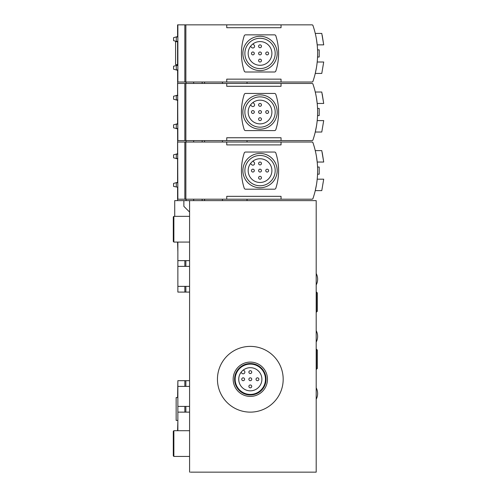 <?xml version="1.0" encoding="UTF-8"?>
<svg xmlns="http://www.w3.org/2000/svg" width="497" height="497" viewBox="0 0 497 497"><rect width="100%" height="100%" fill="white"/><g stroke="black" fill="none" stroke-linecap="round" stroke-linejoin="round"><path stroke-width="0.75" d="M177.864 430.706L177.864 380.69L184.841 380.69L184.841 386.405L177.864 386.405M177.864 406.416L184.841 406.416L184.841 412.131L177.864 412.131M184.841 412.131L185.866 412.131L185.866 406.416L184.841 406.416M174.72 216.344L174.72 200.626L183.865 200.626L183.865 206.342L189.581 212.057L189.581 200.626L189.581 472.15L189.581 456.432L173.863 456.432L173.863 430.706L189.581 430.706L189.581 412.131L185.866 412.131M189.581 412.131L189.581 386.405L184.841 386.405M185.866 406.416L189.581 406.416M185.866 386.405L185.866 380.69L184.841 380.69M189.581 386.405L189.581 380.69L185.866 380.69M177.864 286.371L184.841 286.371L184.841 292.087L177.864 292.087L177.864 242.07M177.864 260.645L184.841 260.645L184.841 266.361L177.864 266.361M184.841 292.087L185.866 292.087L185.866 286.371L184.841 286.371M184.841 266.361L185.866 266.361L185.866 260.645L184.841 260.645M185.866 286.371L189.581 286.371L189.581 266.361L185.866 266.361M189.581 286.371L189.581 292.087L185.866 292.087M189.581 266.361L189.581 242.07L173.863 242.07L173.863 216.344L189.581 216.344L189.581 212.057M185.866 260.645L189.581 260.645M183.865 200.626L193.724 200.626M251.743 372.116A1.429 1.429 0 0 0 249.6 370.88A1.429 1.429 0 0 0 249.6 373.353A1.429 1.429 0 0 0 251.743 372.116M251.743 379.261A1.429 1.429 0 0 0 249.6 378.024A1.429 1.429 0 0 0 249.6 380.497A1.429 1.429 0 0 0 251.743 379.261M244.599 379.261A1.429 1.429 0 0 0 242.455 378.024A1.429 1.429 0 0 0 242.455 380.497A1.429 1.429 0 0 0 244.599 379.261M258.887 379.261A1.429 1.429 0 0 0 256.744 378.024A1.429 1.429 0 0 0 256.744 380.497A1.429 1.429 0 0 0 258.887 379.261M251.743 386.405A1.429 1.429 0 0 0 249.6 385.169A1.429 1.429 0 0 0 249.6 387.641A1.429 1.429 0 0 0 251.743 386.405M241.008 372.377L241.946 373.315A1.715 1.715 0 0 0 244.375 373.315A1.715 1.715 0 0 0 244.375 370.892L243.431 369.954A11.574 11.574 0 0 1 260.863 374.496A11.574 11.574 0 0 1 252.756 390.574A11.574 11.574 0 0 1 243.431 369.954M177.578 242.07L177.864 251.786M177.864 380.69L177.578 397.55M189.581 200.626L316.198 200.626L316.198 472.15L190.438 472.15M177.864 420.99L177.578 430.706M177.864 275.226L177.864 292.087M202.583 200.626L222.451 200.626L222.451 199.198M316.198 451.431L316.198 435.707M316.198 237.069L316.198 221.345M283.184 379.261A32.87 32.87 0 0 0 233.882 350.795A32.87 32.87 0 0 0 233.882 407.726A32.87 32.87 0 0 0 283.184 379.261M173.863 242.07L173.291 241.499L173.291 216.916L173.863 216.344M173.863 456.432L173.291 455.861L173.291 431.278L173.863 430.706M267.467 379.261A17.146 17.146 0 0 0 241.741 364.407A17.146 17.146 0 0 0 241.741 394.109A17.146 17.146 0 0 0 267.467 379.261M266.038 379.261A15.718 15.718 0 0 0 242.455 365.649A15.718 15.718 0 0 0 242.455 392.872A15.718 15.718 0 0 0 266.038 379.261M265.466 379.261A15.146 15.146 0 0 0 242.741 366.14A15.146 15.146 0 0 0 242.741 392.382A15.146 15.146 0 0 0 265.466 379.261M317.341 350.105L316.198 348.962L316.198 369.544L317.341 368.401L317.341 350.105L317.341 368.401M316.198 291.801L316.198 312.377L317.341 311.234L317.341 292.944L316.198 291.801M316.409 156.232L317.198 162.041L323.709 162.041L321.776 150.61L315.26 150.61M177.578 187.17L173.577 186.406L173.577 183.405L177.578 182.331L177.578 158.897L173.577 157.822L173.577 154.822L177.578 153.753L177.578 142.036L185.866 142.036L185.866 199.198L226.738 199.198L226.738 196.34L281.041 196.34L281.041 199.198L312.048 199.198A0.857 0.857 0 0 0 312.775 198.794A85.658 85.658 0 0 1 312.731 198.912L312.824 198.912A85.745 85.745 0 0 0 312.824 142.322L312.731 142.322A85.658 85.658 0 0 1 312.775 142.434A0.857 0.857 0 0 0 312.048 142.036L281.041 142.036L281.041 144.894L226.738 144.894L226.738 142.036L281.041 142.036M317.552 167.042L319.198 167.042L319.198 174.186L317.552 174.186L317.626 170.62M316.421 184.927L315.26 190.624L321.776 190.624L323.709 179.187L317.198 179.187M185.866 142.036L226.738 142.036M177.578 128.58L177.864 199.198L185.866 199.198M226.738 199.198L281.041 199.198M204.584 200.626L204.584 199.198M186.133 200.626L186.008 199.198M222.451 200.626L247.028 200.626L247.028 199.198M193.724 199.198L193.6 200.626L202.155 200.626L202.155 199.198M177.578 200.626L177.578 187.481M177.864 154.008L176.292 154.306C172.732 154.989 172.732 154.989 176.292 154.306L176.292 158.338C172.732 157.655 172.732 157.655 176.292 158.338C172.732 157.655 172.732 157.655 176.292 158.338L177.864 158.642M177.864 182.592L176.292 182.89C172.732 183.573 172.732 183.573 176.292 182.89L176.292 186.922C172.732 186.238 172.732 186.238 176.292 186.922L177.864 187.22M261.459 163.47A1.429 1.429 0 0 0 259.316 162.233A1.429 1.429 0 0 0 259.316 164.706A1.429 1.429 0 0 0 261.459 163.47M261.459 170.614A1.429 1.429 0 0 0 259.316 169.378A1.429 1.429 0 0 0 259.316 171.85A1.429 1.429 0 0 0 261.459 170.614M254.315 170.614A1.429 1.429 0 0 0 252.172 169.378A1.429 1.429 0 0 0 252.172 171.85A1.429 1.429 0 0 0 254.315 170.614M268.61 170.614A1.429 1.429 0 0 0 266.467 169.378A1.429 1.429 0 0 0 266.467 171.85A1.429 1.429 0 0 0 268.61 170.614M261.459 177.758A1.429 1.429 0 0 0 259.316 176.522A1.429 1.429 0 0 0 259.316 179.001A1.429 1.429 0 0 0 261.459 177.758M250.519 163.532L251.668 164.675A1.715 1.715 0 0 0 254.091 164.675A1.715 1.715 0 0 0 254.091 162.246L252.948 161.103A11.86 11.86 0 0 1 270.828 165.706A11.86 11.86 0 0 1 262.546 182.206A11.86 11.86 0 0 1 252.948 161.103M275.183 170.614A15.146 15.146 0 0 0 252.457 157.499A15.146 15.146 0 0 0 252.457 183.735A15.146 15.146 0 0 0 275.183 170.614M277.183 170.614A17.146 17.146 0 0 0 251.457 155.766A17.146 17.146 0 0 0 251.457 185.468A17.146 17.146 0 0 0 277.183 170.614M244.226 188.201A1.429 1.429 0 0 0 245.586 189.195L274.481 189.195A1.429 1.429 0 0 0 275.835 188.201A57.161 57.161 0 0 0 275.835 153.026A1.429 1.429 0 0 0 274.481 152.039L245.586 152.039A1.429 1.429 0 0 0 244.226 153.026A57.161 57.161 0 0 0 244.226 188.201M322.224 152.598L323.709 162.041M316.409 97.636L317.198 103.451L323.709 103.451L321.776 92.02L315.26 92.02M177.578 128.885L173.577 127.816L173.577 124.815L177.578 123.741L177.578 100.307L173.577 99.232L173.577 96.232L177.578 95.163L177.578 83.44L185.866 83.44L185.866 140.608L226.738 140.608L226.738 137.75L281.041 137.75L281.041 140.608L312.048 140.608A0.857 0.857 0 0 0 312.775 140.204A85.658 85.658 0 0 1 312.731 140.322L312.824 140.322A85.745 85.745 0 0 0 312.824 83.726L312.731 83.726A85.658 85.658 0 0 1 312.775 83.844A0.857 0.857 0 0 0 312.048 83.44L281.041 83.44L281.041 86.298L226.738 86.298L226.738 83.44L281.041 83.44M317.552 108.452L319.198 108.452L319.198 115.596L317.552 115.596L317.626 112.024M316.421 126.331L315.26 132.028L321.776 132.028L323.709 120.597L317.198 120.597M185.866 83.44L226.738 83.44M177.578 69.984L177.864 140.608L185.866 140.608M226.738 140.608L281.041 140.608M204.584 142.036L204.584 140.608M186.133 142.036L186.008 140.608M222.451 142.036L222.451 140.608M177.864 95.418L176.292 95.716C172.732 96.399 172.732 96.399 176.292 95.716L176.292 99.748C172.732 99.065 172.732 99.065 176.292 99.748L177.864 100.046M177.864 124.001L176.292 124.3C172.732 124.983 172.732 124.983 176.292 124.3L176.292 128.332C172.732 127.648 172.732 127.648 176.292 128.332L177.864 128.63M261.459 104.879A1.429 1.429 0 0 0 259.316 103.643A1.429 1.429 0 0 0 259.316 106.116A1.429 1.429 0 0 0 261.459 104.879M261.459 112.024A1.429 1.429 0 0 0 259.316 110.788A1.429 1.429 0 0 0 259.316 113.26A1.429 1.429 0 0 0 261.459 112.024M254.315 112.024A1.429 1.429 0 0 0 252.172 110.788A1.429 1.429 0 0 0 252.172 113.26A1.429 1.429 0 0 0 254.315 112.024M268.61 112.024A1.429 1.429 0 0 0 266.467 110.788A1.429 1.429 0 0 0 266.467 113.26A1.429 1.429 0 0 0 268.61 112.024M261.459 119.168A1.429 1.429 0 0 0 259.316 117.932A1.429 1.429 0 0 0 259.316 120.404A1.429 1.429 0 0 0 261.459 119.168M250.519 104.935L251.668 106.085A1.715 1.715 0 0 0 254.091 106.085A1.715 1.715 0 0 0 254.091 103.656L252.948 102.512A11.86 11.86 0 0 1 270.828 107.11A11.86 11.86 0 0 1 262.546 123.616A11.86 11.86 0 0 1 252.948 102.512M275.183 112.024A15.146 15.146 0 0 0 252.457 98.903A15.146 15.146 0 0 0 252.457 125.145A15.146 15.146 0 0 0 275.183 112.024M277.183 112.024A17.146 17.146 0 0 0 251.457 97.17A17.146 17.146 0 0 0 251.457 126.878A17.146 17.146 0 0 0 277.183 112.024M244.226 129.611A1.429 1.429 0 0 0 245.586 130.599L274.481 130.599A1.429 1.429 0 0 0 275.835 129.611A57.161 57.161 0 0 0 275.835 94.436A1.429 1.429 0 0 0 274.481 93.448L245.586 93.448A1.429 1.429 0 0 0 244.226 94.436A57.161 57.161 0 0 0 244.226 129.611M322.224 94.008L323.709 103.451M316.409 39.046L317.198 44.854L323.709 44.854L321.776 33.423L315.26 33.423M177.578 70.294L173.577 69.22L173.577 66.219L177.578 65.15L177.578 41.711L173.577 40.642L173.577 37.642L177.578 36.567L177.578 24.85L185.866 24.85L185.866 82.011L226.738 82.011L226.738 79.153L281.041 79.153L281.041 82.011L312.048 82.011A0.857 0.857 0 0 0 312.775 81.607A85.658 85.658 0 0 1 312.731 81.725L312.824 81.725A85.745 85.745 0 0 0 312.824 25.136L312.731 25.136A85.658 85.658 0 0 1 312.775 25.254A0.857 0.857 0 0 0 312.048 24.85L281.041 24.85L281.041 27.708L226.738 27.708L226.738 24.85L281.041 24.85M317.552 49.862L319.198 49.862L319.198 57.006L317.552 57.006L317.626 53.434M316.421 67.741L315.26 73.438L321.776 73.438L323.709 62.007L317.198 62.007M185.866 24.85L226.738 24.85M177.864 24.85L177.864 82.011L185.866 82.011M226.738 82.011L281.041 82.011M204.584 83.44L204.584 82.011M186.133 83.44L186.008 82.011M222.451 83.44L222.451 82.011M177.864 36.828L176.292 37.126C172.732 37.809 172.732 37.809 176.292 37.126L176.292 41.158C172.732 40.474 172.732 40.474 176.292 41.158L177.864 41.456M177.864 65.405L176.292 65.71C172.732 66.387 172.732 66.387 176.292 65.71L176.292 69.735C172.732 69.052 172.732 69.052 176.292 69.735L177.864 70.04M261.459 46.283A1.429 1.429 0 0 0 259.316 45.047A1.429 1.429 0 0 0 259.316 47.526A1.429 1.429 0 0 0 261.459 46.283M261.459 53.434A1.429 1.429 0 0 0 259.316 52.191A1.429 1.429 0 0 0 259.316 54.67A1.429 1.429 0 0 0 261.459 53.434M254.315 53.434A1.429 1.429 0 0 0 252.172 52.191A1.429 1.429 0 0 0 252.172 54.67A1.429 1.429 0 0 0 254.315 53.434M268.61 53.434A1.429 1.429 0 0 0 266.467 52.191A1.429 1.429 0 0 0 266.467 54.67A1.429 1.429 0 0 0 268.61 53.434M261.459 60.578A1.429 1.429 0 0 0 259.316 59.342A1.429 1.429 0 0 0 259.316 61.814A1.429 1.429 0 0 0 261.459 60.578M250.519 46.345L251.668 47.488A1.715 1.715 0 0 0 254.091 47.488A1.715 1.715 0 0 0 254.091 45.065L252.948 43.922A11.86 11.86 0 0 1 270.828 48.52A11.86 11.86 0 0 1 262.546 65.026A11.86 11.86 0 0 1 252.948 43.922M275.183 53.434A15.146 15.146 0 0 0 252.457 40.313A15.146 15.146 0 0 0 252.457 66.548A15.146 15.146 0 0 0 275.183 53.434M277.183 53.434A17.146 17.146 0 0 0 251.457 38.58A17.146 17.146 0 0 0 251.457 68.282A17.146 17.146 0 0 0 277.183 53.434M244.226 71.021A1.429 1.429 0 0 0 245.586 72.009L274.481 72.009A1.429 1.429 0 0 0 275.835 71.021A57.161 57.161 0 0 0 275.835 35.84A1.429 1.429 0 0 0 274.481 34.852L245.586 34.852A1.429 1.429 0 0 0 244.226 35.84A57.161 57.161 0 0 0 244.226 71.021M322.224 35.417L323.709 44.854M177.578 64.579L175.578 64.579L175.578 41.711L177.578 41.711M177.864 420.419L176.149 420.419L176.149 397.55L177.864 397.55M316.483 349.248L316.483 369.259M316.483 292.087L316.483 312.091M184.841 142.036L184.841 199.198M184.841 83.44L184.841 140.608M184.841 24.85L184.841 82.011M316.198 399.265A12.145 12.145 0 0 0 316.198 387.834M316.198 342.104A12.145 12.145 0 0 0 316.198 330.673M316.198 284.943A12.145 12.145 0 0 0 316.198 273.505M193.6 142.036L193.724 140.608M247.028 142.036L247.028 140.608M202.155 142.036L202.155 140.608M193.6 83.44L193.724 82.011M247.028 83.44L247.028 82.011M202.155 83.44L202.155 82.011"/></g></svg>
